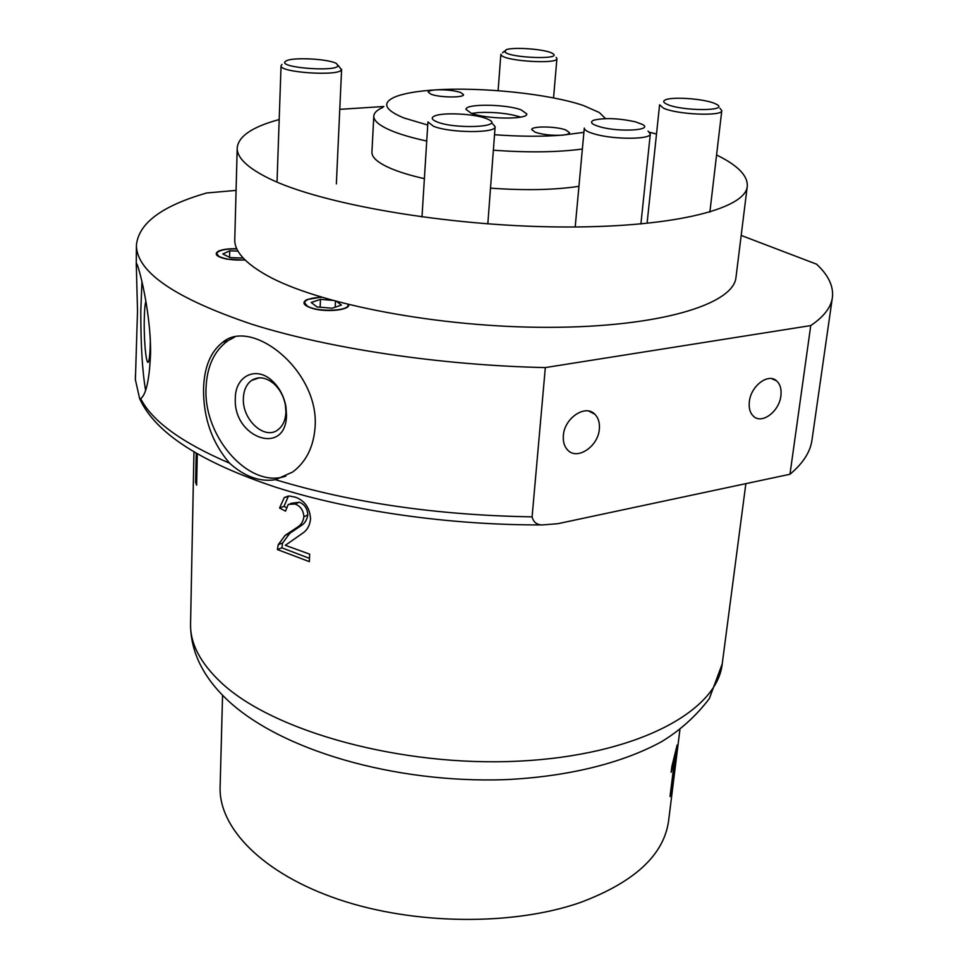 <?xml version="1.0" encoding="UTF-8"?>
<svg xmlns="http://www.w3.org/2000/svg" width="968" height="968" viewBox="0 0 968 968"><rect width="100%" height="100%" fill="white"/><g stroke="black" fill="none" stroke-linecap="round" stroke-linejoin="round"><path stroke-width="1.45" d="M222.567 695.266L220.111 787.032C218.683 828.112 262.957 873.862 338.788 899.478C414.486 925.069 513.342 925.977 580.582 902.418C634.645 882.09 663.987 854.865 668.61 820.755L679.911 729.654M671.187 793.082L670.025 796.555L674.66 759.081L671.151 772.283L671.852 766.535L677.14 745.009L671.187 793.082L670.473 792.949M674.66 759.081L673.982 758.948M674.635 756.153L674.285 759.009M494.527 134.733C519.514 136.561 541.971 136.706 561.936 135.193C566.752 134.77 569.281 133.935 569.535 132.689L565.76 129.954C556.043 126.203 531.238 125.937 531.71 129.615L535.316 132.289C543.072 134.697 551.941 135.677 561.936 135.193L583.898 132.362M460.526 92.444C453.726 90.387 445.619 89.516 436.205 89.843C431.159 90.193 428.509 90.956 428.243 92.142L431.123 94.259C439.617 97.647 464.18 97.901 463.539 94.61L460.526 92.444M279.195 119.548C252.346 126.82 238.358 136.282 237.208 147.935L234.764 239.592C234.389 251.051 244.843 262.848 266.127 274.985C317.105 304.073 439.303 327.656 549.316 327.341C659.51 327.172 733.792 304.339 735.995 277.284L747.272 186.279C747.962 175.728 737.725 165.298 716.574 154.989M237.208 147.935C236.882 157.711 247.578 167.936 269.31 178.608C321.352 204.139 446.151 225.883 558.221 226.948C670.485 228.133 745.602 209.415 747.272 186.279M382.832 107.436C377.048 109.965 374.035 112.845 373.805 116.075L371.918 152.194C371.712 157.433 377.883 162.793 390.443 168.299C399.264 172.074 410.577 175.535 424.383 178.669M490.51 188.155C525.188 190.599 554.664 189.994 578.937 186.316M373.805 116.075C373.612 120.952 379.855 125.973 392.512 131.176C401.417 134.733 412.816 138.025 426.731 141.025M493.365 150.221C528.286 152.714 557.955 152.315 582.373 149.024M605.557 118.604L599.277 112.506L583.523 105.56C549.788 93.957 482.415 86.866 436.205 89.843C417.341 91.016 403.462 93.436 394.581 97.115C381.61 103.032 384.707 109.977 403.862 117.951L427.735 125.041M521.147 109.868C505.841 103.999 465.209 103.576 465.995 109.372L471.283 113.304C486.226 119.306 527.923 119.742 526.834 113.946L521.147 109.868M656.498 134.032L649.601 132.277M383.897 106.504L339.768 109.336M437.1 121.932C454.924 129.325 503.771 127.231 489.227 119.85L486.154 118.459C474.187 113.752 442.969 112.215 434.717 115.942C430.76 117.685 431.559 119.681 437.1 121.932M492.651 123.783L495.132 126.711C496.39 133.39 449.624 133.088 433.434 126.227L427.929 121.907L421.988 216.953M667.073 104.314C681.484 111.187 729.315 111.332 716.889 104.544L714.808 103.503C704.571 98.881 673.123 96.485 665.706 99.74C662.669 100.987 663.128 102.511 667.073 104.314M719.962 108.319L721.789 110.642C722.769 116.571 676.668 114.611 663.382 108.101L659.595 104.786L647.217 221.962M505.006 52.103C510.414 57.983 561.803 59.847 553.188 53.881L552.631 53.494C546.593 49.247 512.52 46.609 505.889 49.864L505.006 52.103M556.164 57.378L556.915 58.625C558.076 64.324 506.482 61.323 501.436 55.382L500.855 54.269L498.109 90.689M285.052 61.71C279.05 67.651 335.654 72.092 337.989 65.872L336.574 63.61C329.519 59.024 293.982 56.955 286.528 60.718L285.052 61.71M338.147 65.34L341.438 69.781C339.248 76.508 279.099 72.515 281.047 65.763L281.978 64.469M635.347 121.799C618.383 118.193 604.492 117.66 593.699 120.213C589.427 122.162 591.593 124.376 600.184 126.881C619.363 132.374 653.63 130.341 642.57 124.497L635.347 121.799M648.028 131.067L650.315 133.899C651.089 139.525 614.45 139.755 595.078 134.153C587.879 132.132 584.285 130.111 584.297 128.078L575.198 226.984M749.353 401.611C748.639 408.097 750.031 412.997 753.515 416.288C761.889 424.565 779.276 411.473 780.886 395.839C781.66 389.221 780.232 384.236 776.614 380.884C768.29 372.801 750.865 385.929 749.353 401.611M563.352 435.612C562.88 441.723 564.32 446.538 567.684 450.059C577.17 460.623 598.248 446.49 599.349 429.03C599.882 422.762 598.381 417.837 594.86 414.256C585.434 403.934 564.332 418.103 563.352 435.612M145.902 301.254C144.922 304.351 144.365 311.2 144.232 321.787C143.929 343.422 146.579 367.695 148.624 361.354C149.604 358.402 150.161 351.65 150.318 341.123L150.33 339.647M150.052 334.88L150.318 340.494M140.638 398.55L141.413 398.017C146.458 393.286 149.52 378.306 150.584 353.078C150.875 306.844 135.726 255.213 136.306 264.518L137.517 310.922L135.399 379.734L139.646 398.647L140.638 398.55C152 421.056 181.645 442.606 229.585 463.2C244.662 476.667 259.969 482.161 275.493 479.692L292.638 472.033C306.203 461.893 313.705 446.756 315.132 426.622C319.053 370.441 251.728 317.298 222.616 342.345C210.479 351.795 204.115 367.392 203.546 389.136C203.328 417.958 212.004 442.642 229.585 463.2M141.945 281.785L140.796 310.897C140.735 344.668 142.332 371.119 145.575 390.249M235.333 398.126C232.792 437.923 285.887 456.678 286.516 415.284L285.959 406.741C283.987 396.057 279.292 387.321 271.887 380.545C255.939 365.735 235.26 376.116 235.333 398.126M243.379 398.211C241.964 419.64 264.724 440.573 278.01 429.731C282.85 426.017 285.475 420.245 285.911 412.429L285.439 405.35C283.805 396.493 279.921 389.257 273.787 383.643C265.885 377.205 258.48 376.141 251.571 380.424C246.477 384.199 243.742 390.128 243.379 398.211M234.595 337.13L228.097 340.627C214.194 350.646 206.837 366.545 206.027 388.289C203.51 437.488 249.732 489.264 285.923 476.087M236.833 248.909C224.697 248.812 217.982 250.409 216.687 253.701L218.986 256.399C225.242 259.315 233.917 260.501 245.025 259.932M321.775 297.309C311.2 297.696 305.452 299.511 304.545 302.73L307.425 306.154C317.129 312.24 348.867 311.248 348.044 304.944L348.008 304.472M295.53 497.225C304.823 500.734 309.82 507.958 310.546 518.909C309.881 525.152 307.461 529.762 303.311 532.739L285.33 545.311L309.687 554.156L309.361 561.634L277.417 549.57L278.215 544.694L285.137 535.377L297.648 527.04C301.072 524.934 303.153 521.51 303.892 516.791C303.432 510.378 300.503 506.119 295.107 504.013L288.27 504.364L285.512 511.164L279.558 508.019L284.253 497.613L289.505 496.027L295.53 497.225M197.278 453.968L196.637 485.149L195.621 482.27L196.202 453.363M789.973 474.259L810.748 325.575L545.323 367.586L532.097 516.851C533.489 522.418 537.083 525.104 542.891 524.898L557.87 523.688L789.973 474.259C803.016 463.345 810.349 451.935 811.983 440.041L832.383 297.551C831.064 307.364 823.853 316.717 810.748 325.575M741.185 235.43L816.568 264.167C828.439 275.202 833.714 286.322 832.383 297.551M545.323 367.586C440.198 365.359 328.309 348.419 251.704 324.195C174.906 298.229 136.476 271.911 136.415 245.219C138.557 223.257 161.971 205.845 206.656 192.983L236.071 190.393M286.141 507.486L284.011 506.349L279.558 508.019M284.011 506.349L288.44 496.076M309.506 558.379L281.857 547.815L282.644 542.939L289.807 533.308L301.133 525.636C304.738 523.482 306.965 519.901 307.824 514.891C307.376 508.502 304.521 504.267 299.257 502.223L295.107 504.013M299.257 502.223L290.618 503.396M307.824 514.891L303.892 516.791M293.885 530.658L289.686 532.485M282.644 542.939L278.215 544.694M281.857 547.815L277.417 549.57M195.621 482.27L196.698 482.233M236.761 248.74C228.605 248.558 222.495 249.357 218.429 251.16C213.722 254.136 216.529 256.798 226.851 259.146L245.194 260.102M237.983 251.111L229.755 250.845L222.809 253.991L230.154 257.621L243.186 258.045M229.585 257.343L229.755 250.845M321.17 297.128L306.941 299.584C301.592 302.597 303.468 305.549 312.591 308.453C326.627 312.616 350.234 310.05 348.686 304.63M332.302 300.358L320.481 299.354L311.224 302.488L317.02 306.941L332.206 308.235L341.414 305.053L336.755 301.58M335.182 307.207L335.46 301.229M320.142 307.207L320.481 299.354M520.687 117.104C508.636 113.377 494.575 111.865 478.543 112.542L471.597 113.413M221.345 682.755C273.17 731.409 401.284 767.092 518.679 761.138C636.242 755.439 717.24 711.516 722.225 663.879L709.326 698.618C696.173 715.909 680.383 730.187 661.967 741.452C621.94 763.498 566.595 776.856 504.873 779.663C395.234 783.39 279.812 750.539 226.064 698.727C202.312 675.725 190.478 650.774 190.563 623.9C190.091 643.466 200.352 663.092 221.345 682.755M135.399 375.354L135.399 379.734M275.493 479.692C352.098 502.912 437.621 515.291 532.097 516.851M487.824 223.874L495.132 126.711M709.859 212.137L721.789 110.642M553.539 97.937L556.915 58.625M504.473 51.086L502.477 52.816M277.078 180.786L281.047 65.763M336.356 183.896L341.607 69.248M650.315 133.899L640.901 223.995M745.856 483.649L722.225 663.879M193.951 452.044L190.563 623.9M136.415 245.219L136.258 265.631M228.097 340.627L222.616 342.345M259.146 377.835L251.571 380.424M273.787 383.643L271.887 380.545M285.439 405.35L285.959 406.741M137.129 264.506L136.306 264.518M588.919 411.11L594.86 414.256M771.641 378.621L776.614 380.884M135.423 380.424L135.375 377.944M139.646 398.647C155.098 432.781 200.715 462.389 276.485 487.449C351.239 511.213 450.713 525.382 542.891 524.898M284.253 497.613L288.041 496.124M297.648 527.04L301.133 525.636M285.137 535.377L289.807 533.308"/></g></svg>
